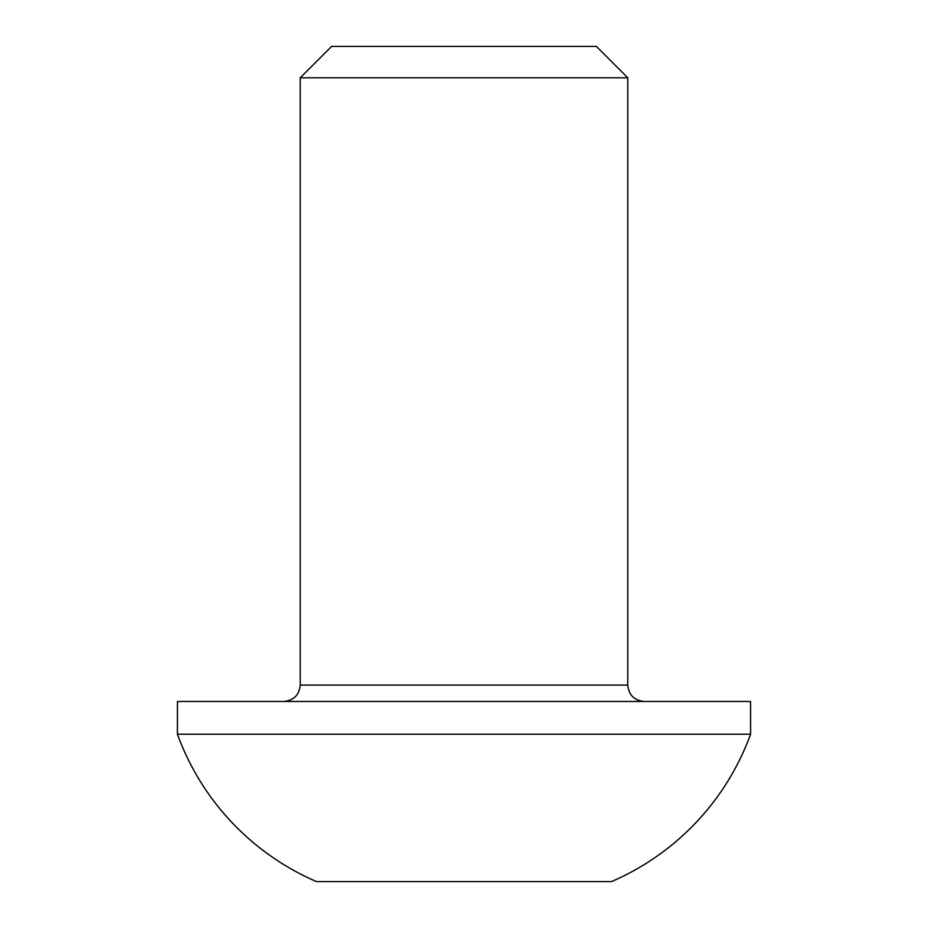 <?xml version="1.0" encoding="UTF-8"?>
<svg xmlns="http://www.w3.org/2000/svg" width="928" height="928" viewBox="0 0 928 928"><rect width="100%" height="100%" fill="white"/><g stroke="black" fill="none" stroke-linecap="round" stroke-linejoin="round"><path stroke-width="1.39" d="M627.769 685.084L627.769 77.79L300.231 77.79L300.231 685.084L627.769 685.084C628.79 694.979 634.242 700.443 644.136 701.464M627.769 77.79L596.368 46.4L331.632 46.4L300.231 77.79M177.41 734.21L750.59 734.21L750.59 701.464L177.41 701.464L177.41 734.21A255.768 255.768 0 0 0 316.483 881.6L611.517 881.6A255.768 255.768 0 0 0 750.59 734.21M566.358 881.6L361.642 881.6M300.231 685.084C299.21 694.979 293.758 700.443 283.864 701.464"/></g></svg>

